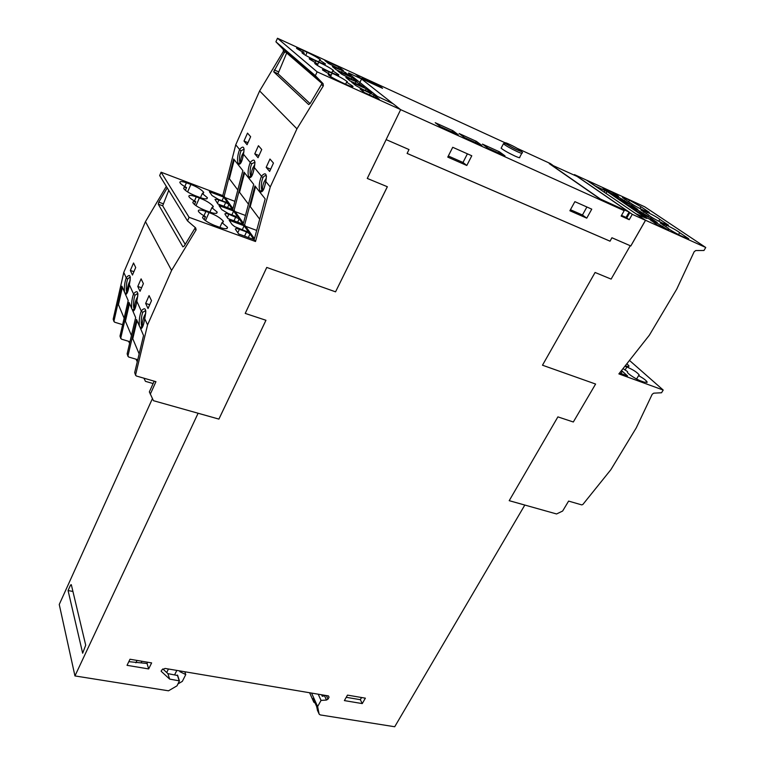 <?xml version="1.0" encoding="UTF-8"?>
<svg xmlns="http://www.w3.org/2000/svg" width="765" height="765" viewBox="0 0 765 765"><rect width="100%" height="100%" fill="white"/><g stroke="black" fill="none" stroke-linecap="round" stroke-linejoin="round"><path stroke-width="1.15" d="M68.066 590.532L82.658 653.214L85.709 645.182L71.317 584.69L70.571 585.005L68.066 590.532L72.933 591.479M550.236 164.121L600.544 199.11L629.107 212.039L577.604 176.667L550.159 164.255M621.524 215.395L626.047 217.423L629.107 212.039M521.759 153.354L519.655 157.351C520.238 158.135 518.67 157.705 514.941 156.041C508.161 152.818 503.552 150.198 501.123 148.19L501.324 147.798M152.426 398.603L59.249 604.474L74.951 675.935L168.501 690.805L177.021 685.823L179.431 680.888L169.62 679.081L161.109 671.23L161.702 670.035L165.049 668.428L328.453 695.921L329.055 697.231L328.453 695.921M177.585 675.514L167.908 673.64L162.792 668.897M167.908 673.64L169.62 679.081M174.726 674.615L176.83 670.417M180.129 670.972L179.794 671.632L185.761 674.577L182.328 681.366L177.977 683.91M168.749 190.342L162.677 205.785L185.226 244.37M162.687 205.795L158.25 204.179L158.785 202.142L167.229 187.874M195.027 228.133L184.241 245.995L182.902 246.866L158.25 204.179L162.677 205.785M141.869 326.837L140.091 327.43L139.373 326.005C138.905 320.956 139.526 315.964 141.238 311.02L141.229 310.963C145.503 306.402 146.67 308.983 144.728 318.709L144.7 318.709M145.685 310.466L142.692 312.378L141.907 315.247C141.028 320.315 141.018 324.169 141.879 326.818L142.309 327.41M142.692 312.388L141.248 311.03M134.133 309.328L132.393 309.901L131.714 308.553C131.284 303.686 131.886 298.828 133.521 293.97L133.512 293.913C137.624 289.371 138.723 291.809 136.82 301.238L136.801 301.247M137.786 293.32L134.927 295.28L134.191 298.101C133.33 303.055 133.32 306.794 134.133 309.309L134.477 309.815M134.927 295.29L133.521 293.97M126.789 292.746L125.106 293.301M130.021 276.997L127.583 279.091L126.866 281.855C126.043 286.703 126.024 290.327 126.799 292.727L126.847 292.823M127.583 279.101L126.196 277.752C130.155 273.239 131.207 275.553 129.342 284.695L129.314 284.714M120.803 338.541L120 336.103L128.195 300.54L124.456 292.02C124.054 287.324 124.638 282.591 126.215 277.81M130.346 277.408L129.323 284.676L133.512 293.913M145.704 313.354L144.279 316.002C142.433 320.602 141.86 324.245 142.567 326.932M137.748 296.438L136.495 298.847C134.755 303.198 134.181 306.679 134.755 309.28M130.203 280.449L129.122 282.601C127.487 286.712 126.894 290.031 127.363 292.565M145.656 303.418L148.037 308.534L151.499 300.664L149.079 295.606L145.656 303.418L149.71 304.719M137.786 286.493L140.033 291.331L143.38 283.643L141.095 278.852L137.786 286.493L141.602 287.745M135.701 267.53L133.54 262.988L130.327 270.466L132.46 275.046L135.701 267.53M130.327 270.466L133.923 271.661M129.505 303.533L125.412 321.233L131.437 335.548M129.983 341.726L121.453 339.144L120.774 338.025L128.998 302.385L131.714 308.553M137.27 361.769L136.036 359.206M127.985 356.404L127.143 353.851L135.654 317.542L132.383 309.901M133.397 310.963L132.928 309.901M245.469 215.481L235.075 211.589M244.59 172.833L239.531 192.292L248.453 204.188M234.1 210.232L244.016 172.096L253.693 184.355L243.413 223.256L234.1 210.232M133.607 309.452L134.516 309.739M122.381 287.305L118.441 304.642L124.131 318.173M122.63 324.676L114.626 322.199L113.956 321.099L121.884 286.167L124.456 292.02M129.601 343.37L128.606 341.314M126.062 294.286L125.613 293.272M234.865 201.329L225.111 197.638M234.243 159.732L229.376 178.761L237.81 189.997M224.155 196.299L233.669 159.005L242.84 170.605L232.971 208.644L224.155 196.299M265.943 320.267L218.895 419.086L153.44 400.688L149.347 391.909L154.195 381.171M135.615 375.376L134.688 372.584L143.543 335.5L140.081 327.43M137.031 320.659L132.775 338.732L139.154 353.899M137.757 359.713L128.654 357.016L127.956 355.878L136.514 319.483L139.373 326.005M153.115 383.552L145.455 381.343L143.925 378.197M140.655 327.458L141.152 328.587M254.449 238.699L265.178 198.89L254.936 185.924L244.609 224.929L254.449 238.699M256.677 230.408L245.594 226.316M255.529 186.679L250.251 206.588L259.708 219.192M286.684 52.986L278.001 73.717L310.102 103.619M322.036 83.519L310.227 103.428L308.658 104.556L273.698 71.814L284.905 51.456L322.036 83.519M262.204 190.619L260.167 191.699C258.589 187.76 259.019 182.606 261.448 176.218L261.42 176.16C265.675 171.781 267.128 173.559 265.809 181.515L270.265 186.956L296.944 128.826L323.375 85.804L323.079 83.653L315.371 75.697L317.131 71.853L400.439 109.5L393.105 103.734L377.375 96.39L348.457 73.364M261.448 176.218L262.902 177.633L261.926 180.703C261.056 184.967 261.085 188.171 262.022 190.322L262.663 190.934M265.685 181.688L266.44 176.285M250.939 176.486L248.96 177.537C247.478 173.77 247.898 168.759 250.212 162.496L250.193 162.438C254.267 158.116 255.644 159.799 254.334 167.497L254.276 167.698M254.946 162.151L251.628 163.873L250.691 166.875C249.859 171.054 249.887 174.162 250.777 176.218L251.303 176.753M251.628 163.892L250.212 162.505M248.95 177.537C251.197 178.465 252.976 175.118 254.296 167.487L261.42 176.16M240.287 163.127L238.355 164.14C236.959 160.526 237.37 155.658 239.588 149.519L239.569 149.462C243.471 145.187 244.781 146.784 243.49 154.253L243.433 154.444M244.102 149.079L240.965 150.858L240.067 153.803C239.273 157.886 239.292 160.918 240.134 162.869L240.573 163.347M240.965 150.868L239.588 149.519M266.306 178.207L264.221 181.601C262.586 185.503 262.146 188.506 262.902 190.619M254.812 164.609L252.947 167.774C251.398 171.456 250.949 174.324 251.58 176.39M243.92 151.776L242.266 154.683C240.822 158.164 240.353 160.908 240.87 162.916M266.182 167.363L269.634 171.456L273.459 163.069L269.969 159.034L266.182 167.363L270.676 169.161M254.774 153.832L258.034 157.705L261.735 149.519L258.436 145.713L254.774 153.832L259.01 155.544M247.076 144.7L250.643 136.715L247.516 133.11L243.987 141.047L247.076 144.7M243.987 141.047L247.984 142.672M619.564 372.995L627.549 375.902L621.496 370.547M623.026 368.615L627.558 371.608L627.424 372.163C627.262 373.683 637.503 380.071 641.06 381.037L644.34 382.232L647.142 382.041C646.224 380.396 643.375 378.264 638.574 375.653L636.566 379.01M638.574 375.653L639.205 375.013C637.283 372.383 633.181 369.715 626.889 366.99L624.881 366.244M625.282 365.747L625.636 365.88C628.008 366.703 629.126 366.722 629.002 365.938L626.889 363.7M238.642 233.975L253.932 239.56L249.964 233.985L246.502 231.91L239.397 229.309C236.586 228.362 235.257 228.353 235.41 229.27L238.642 233.975M229.127 220.234L232.12 224.556L234.731 226.641L246.043 231.269L248.032 231.298L244.112 225.771L229.127 220.234M244.112 225.771L242.237 229.873M242.916 224.088L239.158 218.819L228.859 214.238C226.105 213.292 224.795 213.253 224.929 214.124L227.97 218.561L242.916 224.088M233.621 211.044L218.981 205.565L221.812 209.658L228.439 213.626L235.371 216.208L237.332 216.275L233.621 211.044L231.881 214.908M232.493 209.457L228.936 204.465L225.675 202.524L216.964 199.359L215.003 199.369L217.891 203.987L232.493 209.457M225.264 201.95L227.205 202.046L223.686 197.102L209.371 191.68L212.058 195.553L218.484 199.397L225.264 201.95M223.686 197.102L222.06 200.736M195.754 201.692C193.459 201.348 192.522 201.721 192.933 202.811C194.673 205.24 198.757 207.764 205.192 210.365L209.237 211.867C214.42 213.789 217.069 213.865 217.174 212.087L211.876 207.688L213.301 206.397C210.308 203.079 205.67 200.287 199.369 198.02L196.28 196.863C191.011 195.037 188.544 194.941 188.898 196.586C189.739 197.982 192.025 199.694 195.754 201.692L194.482 204.571M199.369 198.02L195.993 205.699M211.876 207.688L209.916 212.106M222.003 222.682L223.418 221.276C220.301 217.786 215.51 214.889 209.046 212.594L205.89 211.417C200.497 209.581 198.001 209.543 198.384 211.283C199.273 212.775 201.644 214.554 205.489 216.619C203.155 216.304 202.218 216.715 202.658 217.872C204.265 220.244 208.176 222.739 214.401 225.369L219.651 227.291C224.843 229.175 227.463 229.175 227.501 227.291L222.003 222.682L219.89 227.387M205.489 216.619L204.15 219.622M209.046 212.594L205.469 220.645M186.44 182.787C181.735 181.229 179.555 181.19 179.909 182.663C180.712 183.992 182.931 185.637 186.564 187.578C184.298 187.205 183.351 187.54 183.743 188.572C185.398 190.877 189.357 193.306 195.63 195.869L199.579 197.341C204.657 199.254 207.258 199.378 207.392 197.705L202.304 193.507L203.739 192.321C201.119 189.357 196.825 186.737 190.877 184.461L186.431 182.778L184.776 186.593M190.877 184.461L187.626 191.929M202.304 193.507L200.468 197.666M186.564 187.578L185.36 190.351M646.874 217.901L657.231 222.567L650.824 218.14L649.982 219.622M650.824 218.14L639.932 213.196L646.874 217.91M651.053 220.291L657.604 225.187L668.639 230.179L656.207 222.634L650.862 220.616M648.653 216.677L636.69 209.428L630.637 206.846L637.771 211.733L648.653 216.677M627.568 204.8L637.771 209.409L631.699 205.221L630.915 206.617M631.699 205.221L620.96 200.315L627.568 204.81M618.11 196.854L612.115 194.281L618.904 198.929L629.633 203.825L618.11 196.854L617.489 197.963M618.579 196.356L613.473 192.914L602.887 188.056L609.189 192.331L618.34 196.768M613.473 192.914L612.736 194.234M509.213 500.664L556.566 513.965L562.638 511.039L568.605 501.094L581.763 504.9L582.882 504.451L610.881 469.662L636.241 427.903L652.191 394.281L653.721 393.172L661.543 392.761L663.198 390.045L618.856 373.894L649.351 335.204L676.748 289.122L694.161 251.723L695.787 250.538L703.963 250.49L705.751 247.487L645.555 220.282L586.449 180.11L574.439 174.602L632.292 214.334L629.241 219.698L626.774 217.977L629.805 212.632M636.136 213.846L646.597 218.408L606.989 191.489L595.285 186.01M648.347 214.649L648.318 214.955C651.493 217.375 656.217 220.071 662.48 223.055L668.543 225.226L660.128 219.593C657.833 217.719 653.568 215.29 647.333 212.278L640.917 209.973L648.232 214.841M659.621 219.785L658.78 221.248M668.008 227.894L668.008 228.209C668.39 229.137 679.148 235.171 682.676 236.615L688.749 238.766L679.903 232.837C677.484 230.867 673.076 228.343 666.669 225.254L660.233 222.978L667.902 228.066M679.425 233.067L678.526 234.597M359.904 82.477L361.577 78.919L348.63 73M361.549 78.977L392.885 103.629M364.561 92.661L379.354 99.354L374.009 95.08L363.499 89.954L360.105 89.027L364.561 92.661M351.632 82.199L355.696 85.489L362.887 89.467L371.446 93.043L366.129 88.788L351.632 82.199M366.129 88.788L365.297 90.557M364.532 87.506L355.955 81.52L345.847 77.495L350.054 80.927L364.532 87.506M352.034 77.523L337.843 71.04L341.687 74.157L355.362 81.061L357.054 81.539L352.034 77.523L351.259 79.187M350.513 76.309L342.318 70.61L332.383 66.603L336.351 69.835L350.513 76.309M338.694 66.861L324.8 60.492L328.443 63.438L341.764 70.17L343.437 70.667L338.694 66.861L337.967 68.429M626.038 198.594L622.49 197.571L629.557 202.323C632.607 204.638 637.169 207.239 643.25 210.136L649.303 212.335L641.28 206.971L629.519 200.191L626.038 198.594L625.445 199.646M629.519 200.191L628.744 201.558M640.735 207.133L639.942 208.529M332.689 70.82L333.511 70.447C330.002 67.827 325.077 65.092 318.747 62.223L315.754 60.856C310.762 58.637 308.63 58.016 309.366 59.001L317.045 63.705C315.017 62.988 314.329 62.979 314.979 63.677C317.064 65.446 321.424 67.903 328.07 71.04L331.991 72.818C336.83 75.027 339.096 75.668 338.799 74.76L332.689 70.82L331.809 72.732M317.045 63.705L316.519 64.862M318.747 62.223L317.312 65.369M330.585 74.932C328.539 74.243 327.85 74.253 328.52 74.96C329.801 76.347 334.41 78.938 342.328 82.716L346.287 84.504C351.106 86.684 353.334 87.287 352.961 86.302L346.574 82.18L347.358 81.731C343.686 78.986 338.599 76.146 332.096 73.22L329.036 71.834C323.949 69.577 321.807 68.974 322.591 70.017L330.585 74.932L330.021 76.137M332.096 73.22L330.585 76.51M346.574 82.18L345.627 84.207M319.56 60.091L320.43 59.775C317.485 57.538 313.048 55.042 307.109 52.278L303.409 50.586C297.776 48.128 295.596 47.459 296.868 48.578L304.288 53.101C302.261 52.374 301.553 52.336 302.175 53.005C304.145 54.678 308.372 57.05 314.845 60.11L318.67 61.86C323.423 64.04 325.67 64.7 325.431 63.858L319.56 60.091L318.737 61.889M304.288 53.101L303.781 54.219M303.409 50.586L302.663 52.24M307.109 52.278L305.704 55.396M452.947 130.739L458.283 134.755L440.439 126.684L435.218 122.696L452.947 130.739L451.809 131.829M475.333 142.472L476.423 141.372L481.912 145.446L464.479 137.557L459.105 133.521L476.423 141.372M499.382 151.776L505.005 155.888L487.974 148.19L482.447 144.107L499.382 151.776L498.321 152.866M380.511 87.382L380.741 86.904L361.788 78.221L363.576 79.627L382.586 88.329L380.741 86.904M632.292 214.334L645.497 220.301L636.107 213.894M517.236 148.353L550.293 163.528L552.741 165.221L549.232 163.614L600.448 199.254L621.314 208.692L624.192 210.671L621.142 216.065L629.241 219.698M626.851 217.843L626.105 217.327M574.171 175.099L574.439 174.602M346.249 697.307L360.334 699.688L361.568 697.517M315.113 703.092L313.774 702.031L313.076 698.56L316.614 706.42L317.523 710.389M322.926 696.217L323.557 695.098M325.938 695.5L322.266 696.255L321.577 694.763M128.816 661.658L147.043 663.475L148.659 668.935L127.038 665.33L129.993 659.239L151.633 662.901L148.659 668.935M166.703 672.521L168.453 669.002M355.457 74.1L505.168 142.816M113.985 321.606L113.182 319.177L123.777 272.407L145.465 221.64L166.321 186.392M150.294 394.195L155.945 381.678L136.304 375.988L135.596 374.84L147.549 324.934L171.58 270.437L196.108 229.883L195.697 227.922L187.511 220.913L159.665 175.548L161.08 172.211L222.797 195.611L235.744 144.795L259.631 90.939L283.452 51.236L283.136 49.237L275.907 41.798L277.475 38.25L355.247 73.947L361.577 78.919M595.304 185.971L587.023 180.377M587.042 180.33L644.665 206.78L705.751 247.487M569.877 210.748L574.878 201.654L591.756 209.161L586.755 218.159L569.877 210.748M586.889 206.999L582.452 215.003L586.755 218.159M582.452 215.003L570.451 209.725M452.727 147.291L471.785 155.773L466.813 165.479L447.755 157.112L452.727 147.291M467.405 153.822L462.997 162.457L466.813 165.479M462.997 162.457L448.319 156.003M624.192 210.671L400.65 109.653L386.124 139.603L409.007 149.558L386.153 139.622L367.267 178.427L387.367 186.737L335.558 291.838L266.765 267.444L245.221 313.411L265.962 320.277L218.905 419.105L198.097 413.263L74.951 675.935M645.497 220.301L630.79 245.957L611.923 237.743L610.04 241.195L407.104 153.43L409.007 149.558M609.992 241.157L407.104 153.411M611.923 237.743L610.04 241.195M630.79 245.957L611.971 237.791M387.339 186.727L335.558 291.838M335.539 291.819L266.765 267.444M266.755 267.425L245.221 313.411M187.511 220.913L189.089 217.317L255.52 241.511L270.265 186.956M542.481 365.201L595.6 384.049L542.481 365.211L595.084 272.474L611.13 279.101L630.255 245.737M317.303 709.91L319.196 714.204L320.325 714.931L394.711 726.75L524.809 505.063L509.203 500.683L557.895 416.877L573.329 421.993L595.6 384.049M147.655 662.232L147.043 663.475M362.266 703.59L344.384 700.597L347.482 695.117L365.364 698.168L362.266 703.59L360.334 699.688M184.824 671.756L185.761 674.577M318.211 694.199L321.051 700.415L326.492 700.052L327.994 699.134L329.055 697.231M311.565 693.08L317.628 706.554L321.051 700.415M319.091 713.888L317.628 706.554M386.153 139.622L367.286 178.446M645.555 220.282L630.819 245.976M629.471 360.42L663.198 390.045M275.907 41.798L315.371 75.697M277.475 38.25L317.131 71.853M259.631 90.939L296.944 128.826M161.08 172.211L189.089 217.317M145.465 221.64L171.58 270.437M222.797 195.611L255.52 241.511M235.744 144.795L239.569 149.462M243.49 154.253L250.193 162.438M243.452 154.243C242.18 161.683 240.478 164.982 238.355 164.14M265.771 181.496C264.403 189.338 262.529 192.732 260.157 191.699M144.728 318.709L147.549 324.934M144.709 318.68C143.686 325.307 142.319 328.673 140.597 328.787M123.777 272.407L126.196 277.752M136.82 301.238L141.229 310.963M137.834 293.674L137.614 293.416C138.149 293.052 137.882 295.653 136.801 301.209C135.816 307.664 134.506 310.992 132.871 311.192M129.323 284.676C128.367 290.968 127.114 294.248 125.546 294.515M70.571 585.005L71.432 585.168M501.123 148.19L503.408 143.791C504.584 141.946 508.859 146.373 517.436 150.036C521.969 151.556 523.47 152.541 521.95 152.981C522.552 153.755 520.984 153.306 517.255 151.633C510.475 148.391 505.856 145.78 503.408 143.791L503.982 143.495M517.331 149.921C526.741 154.272 518.364 148.372 509.423 144.317C499.994 139.938 508.18 145.771 517.331 149.921M177.327 675.046L179.134 680.64M163.012 203.691L158.785 202.142M278.317 71.728L274.214 69.902M278.068 73.813L273.755 71.9M266.411 175.979C265.531 175.175 264.365 175.73 262.902 177.633M622.366 371.235L621.008 373.521M626.889 366.99L625.062 370.069M239.397 229.309L237.81 232.78M246.502 231.91L244.561 236.136M249.964 233.985L248.338 237.513M239.158 218.819L237.647 222.146M228.859 214.238L227.329 217.633M235.802 216.82L234.004 220.789M228.936 204.465L227.53 207.602M218.886 199.971L217.413 203.289M225.675 202.524L223.992 206.273M196.28 196.863L194.473 200.994M205.89 211.417L203.959 215.778M656.447 221.936L656.169 222.414M656.207 222.634L655.538 223.791M662.844 226.268L662.251 227.291M643.145 212.957L642.59 213.923M636.69 209.428L636.05 210.557M624.383 200.277L623.867 201.195M605.096 190.456L604.178 192.091M606.989 191.489L605.976 193.316M644.56 211.006L643.929 212.115M647.333 212.278L646.549 213.655M663.848 223.973L663.198 225.101M666.669 225.254L665.837 226.679M363.499 89.954L362.868 91.293M370.365 93.072L369.505 94.898M374.009 95.08L373.282 96.6M359.474 83.471L358.804 84.896M355.955 81.52L355.142 83.242M345.732 72.493L345.111 73.842M335.739 67.597L335.147 68.86M342.318 70.61L341.572 72.216M315.754 60.856L314.96 62.587M329.036 71.834L328.195 73.65M141.219 662.777L141.955 661.266M324.676 696.102L326.492 700.052M309.615 692.755L313.774 702.031M283.136 49.237L323.079 83.653M321.73 84.705L323.26 86.034M283.346 51.446L284.628 52.565M194.912 228.343L196.003 230.102M127.143 353.851L127.956 355.878M326.339 695.567L327.994 699.134M134.688 372.584L135.596 374.84M113.182 319.177L113.956 321.099M120 336.103L120.774 338.025M177.623 675.285L179.412 680.84M145.742 310.858L145.513 310.619C146.067 310.418 145.799 313.105 144.7 318.68C143.457 325.938 142.07 329.122 140.531 328.242L141.927 326.942M278.001 73.717L273.707 71.814M261.372 190.562L262.041 190.38M250.136 176.428L250.796 176.266M254.975 162.457L254.276 167.497M239.502 163.06L240.153 162.926M244.121 149.376L243.433 154.253M646.836 382.605L647.152 382.079M638.909 375.615L639.224 375.089M628.715 366.464L629.002 365.966M213.301 206.397L212.775 207.592M217.174 212.087L216.619 213.32M223.418 221.276L222.825 222.577M227.501 227.291L226.889 228.639M203.739 192.321L203.261 193.411M207.392 197.705L206.894 198.833M338.799 74.76L338.56 75.276M333.511 70.447L333.282 70.944M347.358 81.731L347.1 82.276M352.961 86.302L352.694 86.866M135.864 662.825L137.031 660.434M317.418 710.226L319.148 714.08M309.586 692.746L313.832 702.232M240.134 162.878L240.736 163.117M250.777 176.218L251.494 176.505M262.022 190.322L262.873 190.657M239.235 163.146L239.015 163.863C240.745 164.379 242.199 161.186 243.394 154.281M249.859 176.514L249.658 177.251C251.484 177.824 253.014 174.583 254.229 167.525M261.104 190.648L260.903 191.403C262.825 192.082 264.422 188.792 265.694 181.535M141.955 326.98L142.462 327.133M126.837 292.832L125.47 294.028C126.866 294.745 128.138 291.628 129.295 284.676M134.181 309.423L132.794 310.666C134.267 311.451 135.596 308.295 136.782 301.209"/></g></svg>

